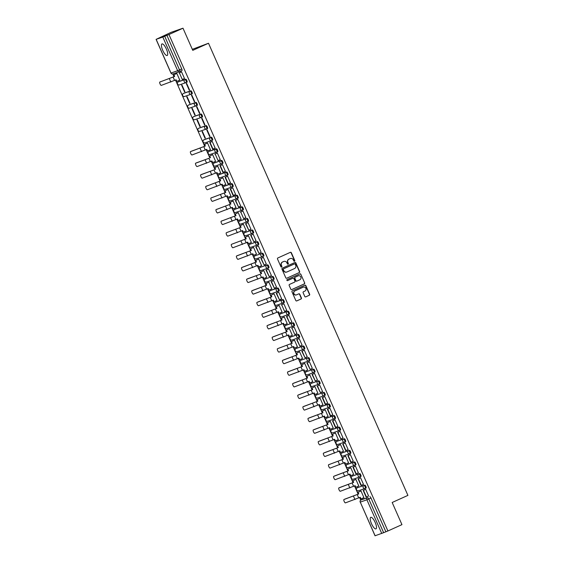 <?xml version="1.0" encoding="UTF-8"?>
<svg xmlns="http://www.w3.org/2000/svg" width="564" height="564" viewBox="0 0 564 564"><rect width="100%" height="100%" fill="white"/><g stroke="black" fill="none" stroke-linecap="round" stroke-linejoin="round"><path stroke-width="0.85" d="M294.514 261.238A0.557 0.529 70.9 0 0 294.775 260.505L291.355 252.757A0.797 0.761 70.9 0 0 290.34 252.334L277.869 257.959A0.797 0.761 70.9 0 0 277.502 259.003L280.921 266.758A0.557 0.529 70.9 0 0 281.633 267.047A0.557 0.529 70.9 0 0 281.887 266.321L281.45 265.313A2.552 2.432 70.9 0 1 282.634 261.978L283.671 261.513A2.552 2.432 70.9 0 1 286.921 262.845L287.365 263.846A0.557 0.529 70.9 0 0 288.07 264.142A0.557 0.529 70.9 0 0 288.331 263.409L287.887 262.408A2.552 2.432 70.9 0 1 289.078 259.073L290.115 258.608A2.552 2.432 70.9 0 1 293.358 259.941L293.802 260.942A0.557 0.529 70.9 0 0 294.514 261.238M294.352 261.28A0.557 0.529 70.9 0 0 294.542 260.589L291.116 252.834A0.797 0.761 70.9 0 0 290.277 252.362M281.464 267.089A0.557 0.529 70.9 0 0 281.655 266.398L281.45 265.313M287.908 264.185A0.557 0.529 70.9 0 0 288.098 263.494L287.887 262.408M358.091 487.395A1.629 0.493 -114.3 0 0 358.077 487.402A1.629 0.493 -114.3 0 0 358.069 487.409L357.301 487.754A1.629 0.493 65.7 0 1 357.315 487.747L363.956 485.442A1.629 0.493 65.7 0 1 365.077 486.746A1.629 0.493 65.7 0 1 365.282 488.41A1.629 0.493 65.7 0 1 365.268 488.417A1.629 1.551 -109.1 0 1 363.202 487.564A1.629 1.551 -109.1 0 1 363.956 485.442L357.315 487.747A1.629 1.551 70.9 0 0 356.561 489.869A1.629 1.551 -109.1 0 0 358.626 490.722M352.979 475.804A1.629 0.493 -114.3 0 0 352.965 475.804A1.629 0.493 -114.3 0 0 352.951 475.812L352.19 476.157A1.629 0.493 65.7 0 1 352.204 476.15L358.845 473.845A1.629 0.493 65.7 0 1 359.959 475.149A1.629 0.493 65.7 0 1 360.17 476.813A1.629 0.493 65.7 0 1 360.156 476.82A1.629 1.551 -109.1 0 1 358.091 475.967A1.629 1.551 -109.1 0 1 358.845 473.845L352.204 476.15A1.629 1.551 70.9 0 0 351.442 478.272A1.629 1.551 -109.1 0 0 353.515 479.125M347.847 464.207L347.861 464.207A1.629 0.493 -114.3 0 0 347.847 464.207A1.629 0.493 -114.3 0 0 347.84 464.214L353.727 462.247A1.629 0.493 65.7 0 1 354.848 463.552A1.629 0.493 65.7 0 1 355.052 465.215A1.629 0.493 65.7 0 1 355.038 465.222A1.629 1.551 -109.1 0 1 352.972 464.376A1.629 1.551 -109.1 0 1 353.727 462.247L347.086 464.553A1.629 0.493 65.7 0 1 347.086 464.553A1.629 1.551 70.9 0 0 346.331 466.675A1.629 1.551 -109.1 0 0 348.397 467.528M342.736 452.61L342.75 452.61A1.629 0.493 -114.3 0 0 342.736 452.61A1.629 0.493 -114.3 0 0 342.722 452.617L348.615 450.65A1.629 0.493 65.7 0 1 349.729 451.954A1.629 0.493 65.7 0 1 349.941 453.618A1.629 0.493 65.7 0 1 349.927 453.625A1.629 1.551 -109.1 0 1 347.861 452.779A1.629 1.551 -109.1 0 1 348.615 450.65L341.974 452.955A1.629 0.493 65.7 0 1 341.974 452.955A1.629 1.551 70.9 0 0 341.213 455.085A1.629 1.551 -109.1 0 0 343.286 455.931M337.617 441.013L337.632 441.013A1.629 0.493 -114.3 0 0 337.617 441.013A1.629 0.493 -114.3 0 0 337.61 441.02L343.497 439.053A1.629 0.493 65.7 0 1 344.618 440.357A1.629 0.493 65.7 0 1 344.823 442.028A1.629 0.493 65.7 0 1 344.808 442.028A1.629 1.551 -109.1 0 1 342.743 441.182A1.629 1.551 -109.1 0 1 343.497 439.053L336.856 441.358A1.629 0.493 65.7 0 1 336.856 441.358A1.629 1.551 70.9 0 0 336.102 443.487A1.629 1.551 -109.1 0 0 338.167 444.333M331.717 429.775A1.629 0.493 65.7 0 1 331.731 429.768L338.386 427.463A1.629 0.493 65.7 0 1 339.5 428.76A1.629 0.493 65.7 0 1 339.711 430.431L340.473 430.085A1.629 0.493 -114.3 0 0 340.487 430.078A1.629 0.493 -114.3 0 0 340.275 428.414A1.629 0.493 -114.3 0 0 339.161 427.11L332.52 429.416A1.629 0.493 -114.3 0 0 332.506 429.416A1.629 0.493 -114.3 0 0 332.492 429.423M326.598 418.178A1.629 0.493 65.7 0 1 326.612 418.171L333.268 415.865A1.629 0.493 65.7 0 1 334.389 417.163A1.629 0.493 65.7 0 1 334.593 418.833L335.354 418.488A1.629 0.493 -114.3 0 0 335.368 418.481A1.629 0.493 -114.3 0 0 335.164 416.817A1.629 0.493 -114.3 0 0 334.043 415.513L327.402 417.818A1.629 0.493 -114.3 0 0 327.388 417.825A1.629 0.493 -114.3 0 0 327.381 417.825M322.827 409.542A1.629 1.551 -109.1 0 1 320.754 408.696A1.629 1.551 70.9 0 1 321.515 406.574L321.515 406.574A1.629 0.493 65.7 0 1 321.515 406.574L328.156 404.268A1.629 0.493 65.7 0 1 329.27 405.572A1.629 0.493 65.7 0 1 329.482 407.236L330.243 406.891A1.629 0.493 -114.3 0 0 330.257 406.884A1.629 0.493 -114.3 0 0 330.046 405.22A1.629 0.493 -114.3 0 0 328.932 403.916L322.291 406.221A1.629 0.493 -114.3 0 0 322.277 406.228A1.629 0.493 -114.3 0 0 322.263 406.228M317.172 394.624A1.629 0.493 -114.3 0 0 317.158 394.631A1.629 0.493 -114.3 0 0 317.151 394.638L316.383 394.976A1.629 0.493 65.7 0 1 316.383 394.976A1.629 0.493 65.7 0 1 316.397 394.976L323.038 392.671A1.629 0.493 65.7 0 1 324.159 393.975A1.629 0.493 65.7 0 1 324.363 395.639A1.629 0.493 65.7 0 1 324.349 395.639A1.629 1.551 -109.1 0 1 322.284 394.793A1.629 1.551 -109.1 0 1 323.038 392.671L316.397 394.976A1.629 1.551 70.9 0 0 315.643 397.098A1.629 1.551 -109.1 0 0 317.708 397.944M312.061 383.026A1.629 0.493 -114.3 0 0 312.047 383.034A1.629 0.493 -114.3 0 0 312.033 383.041L311.272 383.379A1.629 0.493 65.7 0 1 311.272 383.379A1.629 0.493 65.7 0 1 311.279 383.379L317.927 381.074A1.629 0.493 65.7 0 1 319.041 382.378A1.629 0.493 65.7 0 1 319.252 384.042A1.629 0.493 65.7 0 1 319.238 384.049A1.629 1.551 -109.1 0 1 317.172 383.196A1.629 1.551 -109.1 0 1 317.927 381.074L311.279 383.379A1.629 1.551 70.9 0 0 310.524 385.501A1.629 1.551 -109.1 0 0 312.597 386.347M306.943 371.429A1.629 0.493 -114.3 0 0 306.929 371.436A1.629 0.493 -114.3 0 0 306.922 371.443L306.153 371.782A1.629 0.493 65.7 0 1 306.153 371.782A1.629 0.493 65.7 0 1 306.167 371.782L312.808 369.476A1.629 0.493 65.7 0 1 313.929 370.781A1.629 0.493 65.7 0 1 314.134 372.444A1.629 0.493 65.7 0 1 314.12 372.451A1.629 1.551 -109.1 0 1 312.054 371.598A1.629 1.551 -109.1 0 1 312.808 369.476L306.167 371.782A1.629 1.551 70.9 0 0 305.413 373.904A1.629 1.551 -109.1 0 0 307.479 374.75M301.832 359.832A1.629 0.493 -114.3 0 0 301.818 359.839A1.629 0.493 -114.3 0 0 301.803 359.846L301.042 360.184A1.629 0.493 65.7 0 1 301.042 360.184A1.629 0.493 65.7 0 1 301.049 360.184L307.697 357.879A1.629 0.493 65.7 0 1 308.811 359.183A1.629 0.493 65.7 0 1 309.023 360.847A1.629 0.493 65.7 0 1 309.009 360.854A1.629 1.551 -109.1 0 1 306.943 360.001A1.629 1.551 -109.1 0 1 307.697 357.879L301.049 360.184A1.629 1.551 70.9 0 0 300.295 362.307A1.629 1.551 -109.1 0 0 302.367 363.16M296.699 348.242L296.713 348.235A1.629 0.493 -114.3 0 0 296.699 348.242A1.629 0.493 -114.3 0 0 296.692 348.249L302.579 346.282A1.629 0.493 65.7 0 1 303.7 347.586A1.629 0.493 65.7 0 1 303.904 349.25A1.629 0.493 65.7 0 1 303.89 349.257A1.629 1.551 -109.1 0 1 301.825 348.404A1.629 1.551 -109.1 0 1 302.579 346.282L295.938 348.587A1.629 0.493 65.7 0 1 295.924 348.594A1.629 0.493 65.7 0 1 295.938 348.587A1.629 1.551 70.9 0 0 295.183 350.709A1.629 1.551 -109.1 0 0 297.249 351.562M291.588 336.645L291.602 336.637A1.629 0.493 -114.3 0 0 291.588 336.645A1.629 0.493 -114.3 0 0 291.574 336.652L297.468 334.685A1.629 0.493 65.7 0 1 298.582 335.989A1.629 0.493 65.7 0 1 298.793 337.653A1.629 0.493 65.7 0 1 298.779 337.66A1.629 1.551 -109.1 0 1 296.713 336.807A1.629 1.551 -109.1 0 1 297.468 334.685L290.82 336.99A1.629 0.493 65.7 0 1 290.812 336.997A1.629 0.493 65.7 0 1 290.82 336.99A1.629 1.551 70.9 0 0 290.065 339.112A1.629 1.551 -109.1 0 0 292.131 339.965M285.68 325.407A1.629 0.493 65.7 0 1 285.694 325.4L286.484 325.04A1.629 0.493 -114.3 0 0 286.47 325.047A1.629 0.493 -114.3 0 0 286.463 325.054L292.349 323.087A1.629 0.493 65.7 0 1 293.47 324.392A1.629 0.493 65.7 0 1 293.675 326.055A1.629 0.493 65.7 0 1 293.661 326.062A1.629 1.551 -109.1 0 1 291.595 325.209A1.629 1.551 -109.1 0 1 292.349 323.087L285.708 325.393A1.629 0.493 65.7 0 1 285.708 325.393A1.629 1.551 70.9 0 0 284.954 327.515A1.629 1.551 -109.1 0 0 287.02 328.368M280.569 313.81A1.629 0.493 65.7 0 1 280.583 313.803L287.238 311.49A1.629 0.493 65.7 0 1 288.352 312.794A1.629 0.493 65.7 0 1 288.564 314.458L289.325 314.113A1.629 0.493 -114.3 0 0 289.339 314.106A1.629 0.493 -114.3 0 0 289.128 312.442A1.629 0.493 -114.3 0 0 288.014 311.138L281.373 313.443A1.629 0.493 -114.3 0 0 281.358 313.45A1.629 0.493 -114.3 0 0 281.344 313.457M275.451 302.212A1.629 0.493 65.7 0 1 275.465 302.205L282.12 299.893A1.629 0.493 65.7 0 1 283.241 301.197A1.629 0.493 65.7 0 1 283.445 302.861L284.207 302.515A1.629 0.493 -114.3 0 0 284.221 302.515A1.629 0.493 -114.3 0 0 284.016 300.845A1.629 0.493 -114.3 0 0 282.895 299.54L276.254 301.846A1.629 0.493 -114.3 0 0 276.24 301.853A1.629 0.493 -114.3 0 0 276.233 301.86M270.339 290.615A1.629 0.493 65.7 0 1 270.353 290.608L277.009 288.296A1.629 0.493 65.7 0 1 278.123 289.6A1.629 0.493 65.7 0 1 278.334 291.264L279.095 290.918A1.629 0.493 -114.3 0 0 279.109 290.918A1.629 0.493 -114.3 0 0 278.898 289.247A1.629 0.493 -114.3 0 0 277.784 287.95L271.143 290.248A1.629 0.493 -114.3 0 0 271.129 290.256A1.629 0.493 -114.3 0 0 271.115 290.263M266.025 278.651A1.629 0.493 -114.3 0 0 266.011 278.658A1.629 0.493 -114.3 0 0 266.004 278.665L265.235 279.011A1.629 0.493 65.7 0 1 265.235 279.011A1.629 0.493 65.7 0 1 265.249 279.004L271.89 276.698A1.629 0.493 65.7 0 1 273.011 278.003A1.629 0.493 65.7 0 1 273.216 279.666A1.629 0.493 65.7 0 1 273.202 279.673A1.629 1.551 -109.1 0 1 271.136 278.82A1.629 1.551 -109.1 0 1 271.89 276.698L265.249 279.004A1.629 1.551 70.9 0 0 264.495 281.126A1.629 1.551 -109.1 0 0 266.56 281.979M260.913 267.061A1.629 0.493 -114.3 0 0 260.899 267.061A1.629 0.493 -114.3 0 0 260.885 267.068L260.124 267.414A1.629 0.493 65.7 0 1 260.124 267.414A1.629 0.493 65.7 0 1 260.131 267.406L266.779 265.101A1.629 0.493 65.7 0 1 267.893 266.405A1.629 0.493 65.7 0 1 268.097 268.069A1.629 0.493 65.7 0 1 268.09 268.076A1.629 1.551 -109.1 0 1 266.025 267.223A1.629 1.551 -109.1 0 1 266.779 265.101L260.131 267.406A1.629 1.551 70.9 0 0 259.377 269.529A1.629 1.551 -109.1 0 0 261.442 270.382M255.795 255.464A1.629 0.493 -114.3 0 0 255.781 255.464A1.629 0.493 -114.3 0 0 255.774 255.471L255.006 255.816A1.629 0.493 65.7 0 1 255.006 255.816A1.629 0.493 65.7 0 1 255.02 255.809L261.661 253.504A1.629 0.493 65.7 0 1 262.775 254.808A1.629 0.493 65.7 0 1 262.986 256.472A1.629 0.493 65.7 0 1 262.972 256.479A1.629 1.551 -109.1 0 1 260.906 255.633A1.629 1.551 -109.1 0 1 261.661 253.504L255.02 255.809A1.629 1.551 70.9 0 0 254.265 257.931A1.629 1.551 -109.1 0 0 256.331 258.784M250.684 243.867A1.629 0.493 -114.3 0 0 250.67 243.867A1.629 0.493 -114.3 0 0 250.656 243.874L249.894 244.219A1.629 0.493 65.7 0 1 249.894 244.219A1.629 0.493 65.7 0 1 249.901 244.212L256.549 241.907A1.629 0.493 65.7 0 1 257.663 243.211A1.629 0.493 65.7 0 1 257.868 244.875A1.629 0.493 65.7 0 1 257.861 244.882A1.629 1.551 -109.1 0 1 255.788 244.036A1.629 1.551 -109.1 0 1 256.549 241.907L249.901 244.212A1.629 1.551 70.9 0 0 249.147 246.341A1.629 1.551 -109.1 0 0 251.213 247.187M245.552 232.269L245.566 232.269A1.629 0.493 -114.3 0 0 245.552 232.269A1.629 0.493 -114.3 0 0 245.544 232.276L251.431 230.309A1.629 0.493 65.7 0 1 252.545 231.614A1.629 0.493 65.7 0 1 252.757 233.284A1.629 0.493 65.7 0 1 252.742 233.284A1.629 1.551 -109.1 0 1 250.677 232.438A1.629 1.551 -109.1 0 1 251.431 230.309L244.79 232.615A1.629 0.493 65.7 0 1 244.776 232.622A1.629 0.493 65.7 0 1 244.79 232.615A1.629 1.551 70.9 0 0 244.036 234.744A1.629 1.551 -109.1 0 0 246.101 235.59M240.44 220.672L240.454 220.672A1.629 0.493 -114.3 0 0 240.44 220.672A1.629 0.493 -114.3 0 0 240.426 220.679L246.32 218.719A1.629 0.493 65.7 0 1 247.434 220.016A1.629 0.493 65.7 0 1 247.638 221.687A1.629 0.493 65.7 0 1 247.631 221.687A1.629 1.551 -109.1 0 1 245.559 220.841A1.629 1.551 -109.1 0 1 246.32 218.719L239.672 221.017A1.629 0.493 65.7 0 1 239.665 221.025A1.629 0.493 65.7 0 1 239.672 221.017A1.629 1.551 70.9 0 0 238.917 223.147A1.629 1.551 -109.1 0 0 240.983 223.993M242.541 210.083L243.288 209.745A1.629 0.493 -114.3 0 0 243.303 209.737A1.629 0.493 -114.3 0 0 243.098 208.074A1.629 0.493 -114.3 0 0 241.977 206.769L235.336 209.075A1.629 0.493 -114.3 0 0 235.322 209.082A1.629 0.493 -114.3 0 0 235.308 209.082M229.414 197.837A1.629 0.493 65.7 0 1 229.435 197.83L236.09 195.525A1.629 0.493 65.7 0 1 237.204 196.829A1.629 0.493 65.7 0 1 237.409 198.493L238.177 198.147A1.629 0.493 -114.3 0 0 238.191 198.14A1.629 0.493 -114.3 0 0 237.98 196.476A1.629 0.493 -114.3 0 0 236.866 195.172L230.218 197.478A1.629 0.493 -114.3 0 0 230.211 197.485A1.629 0.493 -114.3 0 0 230.197 197.485M224.303 186.24A1.629 0.493 65.7 0 1 224.317 186.233L230.972 183.927A1.629 0.493 65.7 0 1 232.086 185.232A1.629 0.493 65.7 0 1 232.297 186.895L233.059 186.55A1.629 0.493 -114.3 0 0 233.073 186.543A1.629 0.493 -114.3 0 0 232.869 184.879A1.629 0.493 -114.3 0 0 231.748 183.575L225.106 185.88A1.629 0.493 -114.3 0 0 225.092 185.887A1.629 0.493 -114.3 0 0 225.078 185.894M220.524 177.604A1.629 1.551 -109.1 0 1 218.458 176.758A1.629 1.551 70.9 0 1 219.213 174.636L219.213 174.636A1.629 0.493 65.7 0 1 219.213 174.636L225.861 172.33A1.629 0.493 65.7 0 1 226.975 173.634A1.629 0.493 65.7 0 1 227.179 175.298L227.948 174.953A1.629 0.493 -114.3 0 0 227.962 174.946A1.629 0.493 -114.3 0 0 227.75 173.282A1.629 0.493 -114.3 0 0 226.636 171.978L219.988 174.283A1.629 0.493 -114.3 0 0 219.981 174.29A1.629 0.493 -114.3 0 0 219.967 174.297M214.073 163.052A1.629 0.493 65.7 0 1 214.087 163.038A1.629 0.493 65.7 0 1 214.101 163.038L220.743 160.733A1.629 0.493 65.7 0 1 221.856 162.037A1.629 0.493 65.7 0 1 222.068 163.701L222.829 163.356A1.629 0.493 -114.3 0 0 222.843 163.348A1.629 0.493 -114.3 0 0 222.639 161.685A1.629 0.493 -114.3 0 0 221.518 160.38L214.877 162.686A1.629 0.493 -114.3 0 0 214.863 162.693A1.629 0.493 -114.3 0 0 214.849 162.7M208.955 151.455A1.629 0.493 65.7 0 1 208.976 151.441A1.629 0.493 65.7 0 1 208.983 151.441L215.631 149.136A1.629 0.493 65.7 0 1 216.745 150.44A1.629 0.493 65.7 0 1 216.95 152.104L217.718 151.758A1.629 0.493 -114.3 0 0 217.732 151.751A1.629 0.493 -114.3 0 0 217.521 150.087A1.629 0.493 -114.3 0 0 216.407 148.783L209.759 151.089A1.629 0.493 -114.3 0 0 209.752 151.096A1.629 0.493 -114.3 0 0 209.737 151.103M203.844 139.858A1.629 0.493 65.7 0 1 203.858 139.851A1.629 0.493 65.7 0 1 203.872 139.844L210.513 137.538A1.629 0.493 65.7 0 1 211.627 138.843A1.629 0.493 65.7 0 1 211.838 140.506L212.6 140.161A1.629 0.493 -114.3 0 0 212.614 140.154A1.629 0.493 -114.3 0 0 212.409 138.49A1.629 0.493 -114.3 0 0 211.288 137.186L204.647 139.491A1.629 0.493 -114.3 0 0 204.633 139.498A1.629 0.493 -114.3 0 0 204.619 139.505M206.734 128.902L207.489 128.564A1.629 0.493 -114.3 0 0 207.503 128.557A1.629 0.493 -114.3 0 0 207.291 126.893A1.629 0.493 -114.3 0 0 206.177 125.589L199.529 127.894A1.629 0.493 -114.3 0 0 199.522 127.901A1.629 0.493 -114.3 0 0 199.508 127.908M201.623 117.305L202.37 116.967A1.629 0.493 -114.3 0 0 202.384 116.959A1.629 0.493 -114.3 0 0 202.18 115.296A1.629 0.493 -114.3 0 0 201.059 113.991L194.418 116.297A1.629 0.493 -114.3 0 0 194.404 116.304A1.629 0.493 -114.3 0 0 194.39 116.311M196.505 105.708L197.259 105.369A1.629 0.493 -114.3 0 0 197.273 105.362A1.629 0.493 -114.3 0 0 197.062 103.698A1.629 0.493 -114.3 0 0 195.948 102.394L189.3 104.7A1.629 0.493 -114.3 0 0 189.292 104.707A1.629 0.493 -114.3 0 0 189.278 104.714M191.393 94.11L192.141 93.772A1.629 0.493 -114.3 0 0 192.155 93.772A1.629 0.493 -114.3 0 0 191.95 92.101A1.629 0.493 -114.3 0 0 190.829 90.797L184.188 93.102A1.629 0.493 -114.3 0 0 184.174 93.109A1.629 0.493 -114.3 0 0 184.16 93.116M179.606 84.833A1.629 1.551 -109.1 0 1 177.54 83.98A1.629 1.551 70.9 0 1 178.294 81.858L178.294 81.858A1.629 0.493 65.7 0 1 178.294 81.858L184.943 79.552A1.629 0.493 65.7 0 1 186.057 80.856A1.629 0.493 65.7 0 1 186.261 82.52L187.029 82.175A1.629 0.493 -114.3 0 0 187.036 82.175A1.629 0.493 -114.3 0 0 186.832 80.504A1.629 0.493 -114.3 0 0 185.718 79.207L179.07 81.505A1.629 0.493 -114.3 0 0 179.063 81.512A1.629 0.493 -114.3 0 0 179.049 81.519M166.394 49.082A6.338 1.932 -114.3 0 0 161.96 43.936A6.338 1.932 -114.3 0 0 162.735 50.351A6.338 1.932 -114.3 0 0 167.17 55.498A6.338 1.932 -114.3 0 0 166.394 49.082M375.187 522.468A6.338 1.932 -114.3 0 0 370.745 517.329A6.338 1.932 -114.3 0 0 371.528 523.744A6.338 1.932 -114.3 0 0 375.962 528.884A6.338 1.932 -114.3 0 0 375.187 522.468M304.764 296.438A0.797 0.761 70.9 0 0 305.78 296.854L309.276 295.275A0.797 0.761 70.9 0 0 309.65 294.239L305.85 285.624A0.797 0.761 70.9 0 0 304.835 285.208L292.371 290.834A0.797 0.761 70.9 0 0 291.997 291.877L295.797 300.485A0.797 0.761 70.9 0 0 296.812 300.901L301.035 298.998A0.797 0.761 70.9 0 0 301.409 297.954L299.78 294.267A0.797 0.761 70.9 0 0 298.765 293.851L296.671 294.796A2.136 2.03 70.9 0 1 293.922 293.597A2.136 2.03 70.9 0 1 294.951 290.89L303.157 287.189A2.136 2.03 70.9 0 1 305.907 288.394A2.136 2.03 70.9 0 1 304.877 291.094L303.51 291.715A0.797 0.761 70.9 0 0 303.143 292.751L304.764 296.438M156.165 39.346L171.012 73.024L177.66 70.719L162.806 37.041L156.087 39.367L171.259 32.275L182.997 28.2L192.761 50.351L208.504 43.252L407.913 495.382L392.177 502.482L401.949 524.633L387.905 530.971L168.953 34.531L164.688 36.244L179.535 69.915A1.629 0.493 65.7 0 1 179.74 71.565A1.629 0.493 65.7 0 1 179.726 71.565L181.911 70.578A1.629 0.493 65.7 0 1 181.911 70.578L179.74 71.565A1.629 1.551 70.9 0 1 179.599 71.614A1.629 1.629 0 0 0 179.74 71.565M182.997 28.2L168.953 34.531M299.272 272.588A0.797 0.761 70.9 0 0 299.639 271.545L295.846 262.93A0.797 0.761 70.9 0 0 294.831 262.514L282.36 268.14A0.797 0.761 70.9 0 0 281.993 269.183L285.786 277.791A0.797 0.761 70.9 0 0 286.801 278.207L299.033 272.666A0.797 0.761 70.9 0 0 299.406 271.622L295.606 263.014A0.797 0.761 70.9 0 0 294.768 262.542M300.845 274.28L304.645 282.888A0.797 0.761 70.9 0 1 304.278 283.932L291.807 289.558A0.797 0.761 70.9 0 1 290.791 289.142L289.17 285.454A0.797 0.761 70.9 0 1 289.536 284.411L294.591 282.127A0.797 0.761 70.9 0 0 294.965 281.091L293.886 278.644A0.797 0.761 70.9 0 0 292.871 278.228L287.605 280.604A0.557 0.529 70.9 0 1 286.886 280.287A0.557 0.529 70.9 0 1 287.161 279.582L299.837 273.864A0.797 0.761 70.9 0 1 300.845 274.28L304.645 282.888M363.209 498.992L361.016 499.979A1.629 0.493 65.7 0 0 361.009 499.986L363.195 498.999A1.629 0.493 65.7 0 1 363.195 498.999A1.629 0.493 65.7 0 1 363.209 498.992L367.665 497.674A1.629 0.493 65.7 0 1 368.786 498.999L383.64 532.677L375.102 535.758M172.81 73.962L174.015 76.697M175.503 80.067L204.704 146.28M206.191 149.65L209.822 157.878M211.303 161.248L214.933 169.475M216.421 172.845L220.052 181.072M221.532 184.442L225.163 192.669M226.65 196.039L230.281 204.267M231.762 207.637L235.392 215.857M236.88 219.234L240.511 227.454M241.991 230.831L245.622 239.051M247.11 242.428L250.74 250.649M252.228 254.026L255.852 262.246M257.339 265.623L260.97 273.843M262.457 277.213L266.081 285.44M267.569 288.81L271.199 297.038M272.687 300.408L276.311 308.635M277.798 312.005L281.429 320.232M282.916 323.602L286.54 331.829M288.028 335.199L291.659 343.427M293.146 346.797L296.77 355.024M298.257 358.394L301.888 366.621M303.376 369.991L306.999 378.218M308.487 381.588L312.118 389.816M313.605 393.186L317.229 401.413M318.716 404.783L322.347 413.01M323.835 416.38L327.458 424.6M328.946 427.977L332.577 436.198M334.064 439.575L337.688 447.795M339.175 451.172L342.806 459.392M344.294 462.769L347.917 470.989M349.405 474.366L353.036 482.587M354.523 485.956L358.147 494.184M359.635 497.554L360.77 500.12M192.317 49.336L208.504 43.252M387.905 530.971L383.64 532.677M162.806 37.041L164.688 36.244M179.444 80.264L179.796 80.144L176.849 73.454L176.511 73.609M181.206 71.988L181.537 71.825L184.491 78.516L182.285 79.461L179.366 72.848L181.559 71.861M189.257 90.233L189.61 90.113L186.656 83.423L186.303 83.542L189.257 90.233L189.596 90.078M184.562 91.862L184.914 91.742L181.96 85.051L181.608 85.171L184.562 91.862L184.9 91.706M194.368 101.83L194.721 101.71L191.767 95.02L191.422 95.14L194.368 101.83L194.707 101.675M189.673 103.459L190.026 103.339L187.079 96.648L186.726 96.768L189.673 103.459L190.012 103.304M199.487 113.427L199.839 113.308L196.885 106.617L196.533 106.737L199.487 113.427L199.825 113.272M194.791 115.056L195.144 114.936L192.19 108.246L191.838 108.366L194.791 115.056L195.13 114.901M204.598 125.025L204.951 124.905L201.997 118.214L201.651 118.334L204.598 125.025L204.936 124.87M199.903 126.653L200.255 126.533L197.308 119.843L196.956 119.963L199.903 126.653L200.241 126.498M209.716 136.622L210.069 136.495L207.115 129.805L206.762 129.931L209.716 136.622L210.055 136.467M202.42 131.433L202.067 131.56L205.021 138.25L205.359 138.095L202.42 131.433M205.021 138.25L205.374 138.124M212.233 141.416L209.752 142.537L212.67 149.15L215.18 148.092L212.226 141.402L211.895 141.571M210.485 149.721L210.132 149.848L210.471 149.693L207.538 143.03L207.199 143.193M219.939 159.809L220.298 159.69L217.344 152.999L217.013 153.168M215.603 161.318L215.251 161.445L215.589 161.29L212.649 154.628L212.311 154.79M219.946 159.816L218.092 160.641L215.173 154.028L217.359 153.041M222.463 164.61L219.981 165.731L222.9 172.344L225.41 171.287L222.463 164.596L222.124 164.758M220.714 172.915L220.362 173.042L220.7 172.887L217.767 166.225L217.429 166.387M228.321 183.836L225.403 177.216L227.588 176.229L225.099 177.322L228.018 183.942L230.528 182.884L227.574 176.194L227.243 176.356M225.473 184.625L225.833 184.513L222.879 177.822L222.54 177.984M232.692 187.805L230.211 188.919L233.129 195.539L235.639 194.481L232.692 187.791L232.354 187.953M230.93 196.082L230.591 196.237L230.944 196.11L227.997 189.419L227.659 189.582M240.743 206.05L240.405 206.198L240.757 206.079L237.804 199.388L237.472 199.55M236.048 207.679L235.71 207.827L236.062 207.707L233.108 201.017L232.777 201.179M245.516 217.789L245.869 217.676L242.922 210.985L242.583 211.147M241.159 219.276L240.821 219.424L241.173 219.304L238.227 212.614L237.888 212.776M245.516 217.796L243.662 218.628L240.75 212.008L242.936 211.021M250.627 229.386L250.987 229.273L248.033 222.583L247.702 222.745M246.292 230.902L245.939 231.021L246.278 230.873L243.338 224.211L243.006 224.373M250.635 229.393L248.78 230.225L245.862 223.605L248.047 222.618L245.862 223.605M255.746 240.983L256.098 240.87L253.151 234.18L252.813 234.342M251.403 242.499L251.05 242.619L251.389 242.471L248.456 235.808L248.118 235.971M255.746 240.99L253.892 241.822L250.98 235.202L253.166 234.215L250.98 235.202M260.857 252.58L261.217 252.468L258.263 245.777L257.931 245.939M256.521 254.096L256.169 254.216L256.507 254.068L253.567 247.406L253.236 247.568M260.864 252.587L259.01 253.419L256.091 246.799L258.277 245.812L256.091 246.799M265.975 264.178L266.328 264.065L263.381 257.374L263.043 257.536M261.633 265.693L261.28 265.813L261.618 265.665L258.686 259.003L258.347 259.158M265.975 264.185L264.128 265.017L261.21 258.397L263.395 257.41L261.21 258.397M271.087 275.775L271.446 275.662L268.492 268.972L268.161 269.134M262.775 277.072L263.487 278.679L266.751 277.291L263.797 270.6L263.466 270.755M271.094 275.782L269.239 276.607L266.321 269.994L268.506 269.007L266.321 269.994M276.205 287.372L276.557 287.259L273.611 280.569L273.272 280.731M267.893 288.669L268.605 290.277L271.862 288.888L268.915 282.197L268.577 282.352M276.205 287.379L274.358 288.204L271.439 281.591L273.625 280.604L271.439 281.591M281.316 298.969L281.676 298.857L278.722 292.166L278.39 292.328M276.621 300.598L276.98 300.485L274.026 293.795L273.695 293.95M276.628 300.605L274.019 301.768L273.3 300.133L258.481 305.723A1.826 0.557 -114.3 0 1 257.226 304.257A1.826 0.557 -114.3 0 1 256.994 302.389A1.826 0.557 -114.3 0 0 256.994 302.389L271.827 296.784L271.101 295.148L274.041 293.823L271.101 295.148M281.323 298.976L279.469 299.801L276.55 293.188L278.736 292.201L276.55 293.188M286.434 310.567L286.787 310.454L283.84 303.763L283.502 303.925M281.739 312.188L282.092 312.082L279.145 305.392L278.806 305.547M281.739 312.202L279.138 313.365L278.419 311.73L263.592 317.32A1.826 0.557 -114.3 0 1 262.338 315.854A1.826 0.557 -114.3 0 1 262.105 313.986A1.826 0.557 -114.3 0 0 262.105 313.986L276.938 308.381L276.219 306.745L279.159 305.42L276.219 306.745M286.434 310.574L284.587 311.398L281.669 304.786L283.854 303.799M291.546 322.164L291.905 322.051L288.951 315.361L288.62 315.523M286.85 323.785L287.21 323.68L284.256 316.989L283.925 317.144M286.857 323.799L284.249 324.963L283.53 323.327L268.711 328.918A1.826 0.557 -114.3 0 1 267.456 327.451A1.826 0.557 -114.3 0 1 267.223 325.576A1.826 0.557 -114.3 0 0 267.223 325.576L282.056 319.978L281.33 318.343L284.27 317.017L281.33 318.343M296.664 333.761L297.017 333.648L294.07 326.958L293.731 327.12M291.969 335.383L292.321 335.277L289.374 328.586L289.036 328.741M291.969 335.397L289.367 336.56L288.648 334.924L273.822 340.515A1.826 0.557 -114.3 0 1 272.567 339.049A1.826 0.557 -114.3 0 1 272.334 337.173A1.826 0.557 -114.3 0 0 272.334 337.173L287.168 331.576L286.449 329.94L289.388 328.615M296.664 333.768L294.817 334.593L291.898 327.98L294.084 326.993M301.775 345.358L302.135 345.238L299.181 338.548L298.849 338.717M297.08 346.98L297.439 346.867L294.486 340.177L294.154 340.339M301.782 345.365L299.928 346.19L297.009 339.577L299.195 338.59L297.009 339.577M306.894 356.956L307.246 356.836L304.299 350.145L303.961 350.314M302.198 358.577L302.551 358.464L299.604 351.774L299.265 351.936M302.198 358.591L299.597 359.754L298.878 358.119L284.052 363.709A1.826 0.557 -114.3 0 1 282.797 362.243A1.826 0.557 -114.3 0 1 282.564 360.368A1.826 0.557 -114.3 0 0 282.564 360.368L297.397 354.77L296.678 353.134L299.618 351.809M306.894 356.963L305.046 357.787L302.128 351.175L304.313 350.188L302.128 351.175M312.005 368.553L312.364 368.433L309.41 361.743L309.079 361.912M307.309 370.174L307.669 370.062L304.715 363.371L304.384 363.533M307.317 370.188L304.708 371.352L303.989 369.716L289.17 375.307A1.826 0.557 -114.3 0 1 287.915 373.84A1.826 0.557 -114.3 0 1 287.682 371.965A1.826 0.557 -114.3 0 1 287.696 371.958L302.515 366.367L301.789 364.732L304.729 363.406L301.789 364.732M312.012 368.56L310.158 369.385L307.239 362.772L309.424 361.785L307.239 362.772M317.123 380.15L317.476 380.03L314.529 373.34L314.19 373.502M312.428 381.772L312.78 381.659L309.833 374.968L309.495 375.13M312.428 381.786L309.826 382.942L309.107 381.306L294.281 386.904A1.826 0.557 -114.3 0 1 293.026 385.438A1.826 0.557 -114.3 0 1 292.794 383.562A1.826 0.557 -114.3 0 1 292.808 383.555L307.627 377.965L306.908 376.329L309.847 375.004L306.908 376.329M317.123 380.157L315.276 380.982L312.357 374.369L314.543 373.382L312.357 374.369M322.234 391.747L322.594 391.627L319.64 384.937L319.309 385.099M317.539 393.369L317.899 393.256L314.945 386.566L314.613 386.728M317.546 393.383L314.938 394.539L314.218 392.904L299.399 398.501A1.826 0.557 -114.3 0 1 298.144 397.035A1.826 0.557 -114.3 0 1 297.912 395.16A1.826 0.557 -114.3 0 1 297.926 395.152L312.745 389.562L312.026 387.926L314.959 386.601L312.026 387.926M322.241 391.754L320.387 392.579L317.469 385.959L319.654 384.972L317.469 385.959M325.506 404.176L322.587 397.557L324.772 396.57L322.277 397.662L325.195 404.282L327.705 403.225L324.758 396.534L324.42 396.696M322.657 404.966L323.01 404.853L320.063 398.163L319.725 398.325M322.657 404.98L320.056 406.136L319.337 404.501L304.511 410.099A1.826 0.557 -114.3 0 1 303.256 408.632A1.826 0.557 -114.3 0 1 303.023 406.757A1.826 0.557 -114.3 0 1 303.037 406.75L317.856 401.159L317.137 399.524L320.077 398.198L317.137 399.524M330.617 415.774L327.698 409.154L329.884 408.167L327.395 409.26L330.314 415.879L332.823 414.822L329.869 408.132L329.538 408.294M327.769 416.563L328.128 416.451L325.174 409.76L324.843 409.922M327.776 416.57L325.167 417.734L324.448 416.098L309.629 421.696A1.826 0.557 -114.3 0 1 308.374 420.229A1.826 0.557 -114.3 0 1 308.141 418.354A1.826 0.557 -114.3 0 0 308.141 418.354L322.975 412.756L322.255 411.121L325.188 409.795L322.255 411.121M334.988 419.743L332.506 420.857L335.425 427.477L337.935 426.419L334.988 419.729L334.649 419.891M332.887 428.161L333.239 428.048L330.292 421.357L329.954 421.519M332.887 428.168L330.285 429.331L329.566 427.695L314.74 433.293A1.826 0.557 -114.3 0 1 313.485 431.827A1.826 0.557 -114.3 0 1 313.253 429.951A1.826 0.557 -114.3 0 0 313.253 429.951L328.086 424.354L327.367 422.718L330.307 421.393L327.367 422.718M343.039 437.988L342.7 438.136L343.053 438.016L340.099 431.326L339.768 431.488M337.998 439.758L338.358 439.645L335.404 432.955L335.072 433.117M338.005 439.765L335.397 440.928L334.678 439.293L319.858 444.89A1.826 0.557 -114.3 0 1 318.604 443.424A1.826 0.557 -114.3 0 1 318.371 441.549A1.826 0.557 -114.3 0 0 318.371 441.549L333.204 435.951L332.485 434.315L335.418 432.99L332.485 434.315M345.217 442.93L342.736 444.051L345.654 450.671L348.164 449.614L345.217 442.923L344.879 443.085M343.116 451.355L343.469 451.242L340.522 444.552L340.184 444.714M343.116 451.362L340.515 452.525L339.796 450.89L324.97 456.487A1.826 0.557 -114.3 0 1 323.715 455.021A1.826 0.557 -114.3 0 1 323.482 453.146A1.826 0.557 -114.3 0 0 323.482 453.146L338.315 447.548L337.596 445.912L340.536 444.587M350.336 454.528L347.854 455.649L350.773 462.269L353.283 461.211L350.329 454.521L349.997 454.683M348.228 462.952L348.587 462.84L345.633 456.149L345.302 456.311M355.447 466.125L352.965 467.246L355.884 473.866L358.394 472.808L355.447 466.118L355.108 466.28M353.346 474.55L353.698 474.437L350.752 467.746L350.413 467.901M353.346 474.557L350.745 475.72L350.025 474.084L335.199 479.675A1.826 0.557 -114.3 0 1 333.944 478.209A1.826 0.557 -114.3 0 1 333.712 476.34A1.826 0.557 -114.3 0 0 333.712 476.34L348.545 470.743L347.826 469.107L350.766 467.782M360.565 477.722L358.084 478.843L361.002 485.456L363.512 484.405L360.558 477.715L360.227 477.877M358.457 486.147L358.817 486.034L355.863 479.344L355.531 479.499M358.464 486.154L355.856 487.317L355.137 485.682L340.318 491.272A1.826 0.557 -114.3 0 1 339.063 489.806A1.826 0.557 -114.3 0 1 338.83 487.938A1.826 0.557 -114.3 0 1 338.844 487.93L353.663 482.333L352.944 480.704L355.877 479.372L352.944 480.704M365.676 489.319L363.195 490.44L366.114 497.053L368.623 496.003L365.676 489.312L365.338 489.474M363.576 497.744L363.928 497.631L360.981 490.941L360.643 491.096M363.576 497.751L360.974 498.914L360.255 497.279L345.429 502.869A1.826 0.557 -114.3 0 1 344.174 501.403A1.826 0.557 -114.3 0 1 343.941 499.535A1.826 0.557 -114.3 0 1 343.955 499.528L358.774 493.93L358.055 492.294L360.995 490.969L358.055 492.294M365.296 488.403L366.043 488.064A1.629 0.493 -114.3 0 0 366.057 488.064A1.629 0.493 -114.3 0 0 365.853 486.394A1.629 0.493 -114.3 0 0 364.732 485.096M360.946 476.467L360.932 476.467A1.629 0.493 -114.3 0 0 360.946 476.467A1.629 0.493 -114.3 0 0 360.734 474.803A1.629 0.493 -114.3 0 0 359.62 473.499M355.066 465.215L355.813 464.87A1.629 0.493 -114.3 0 0 355.828 464.87A1.629 0.493 -114.3 0 0 355.623 463.206A1.629 0.493 -114.3 0 0 354.502 461.902M349.948 453.618L350.702 453.28A1.629 0.493 -114.3 0 0 350.716 453.273A1.629 0.493 -114.3 0 0 350.505 451.609A1.629 0.493 -114.3 0 0 349.391 450.305M344.837 442.021L345.584 441.682A1.629 0.493 -114.3 0 0 345.598 441.675A1.629 0.493 -114.3 0 0 345.394 440.012A1.629 0.493 -114.3 0 0 344.273 438.707M325.139 395.286L325.125 395.293A1.629 0.493 -114.3 0 0 325.139 395.286A1.629 0.493 -114.3 0 0 324.934 393.623A1.629 0.493 -114.3 0 0 323.814 392.318M320.028 383.689L320.014 383.696A1.629 0.493 -114.3 0 0 320.028 383.689A1.629 0.493 -114.3 0 0 319.816 382.025A1.629 0.493 -114.3 0 0 318.702 380.721M314.909 372.092L314.895 372.099A1.629 0.493 -114.3 0 0 314.909 372.092A1.629 0.493 -114.3 0 0 314.705 370.428A1.629 0.493 -114.3 0 0 313.584 369.124M309.798 360.495L309.784 360.502A1.629 0.493 -114.3 0 0 309.798 360.495A1.629 0.493 -114.3 0 0 309.587 358.831A1.629 0.493 -114.3 0 0 308.473 357.527M303.918 349.243L304.666 348.904A1.629 0.493 -114.3 0 0 304.68 348.897A1.629 0.493 -114.3 0 0 304.475 347.234A1.629 0.493 -114.3 0 0 303.354 345.929M298.8 337.646L299.554 337.307A1.629 0.493 -114.3 0 0 299.569 337.3A1.629 0.493 -114.3 0 0 299.357 335.636A1.629 0.493 -114.3 0 0 298.243 334.332M293.689 326.048L294.436 325.71A1.629 0.493 -114.3 0 0 294.45 325.703A1.629 0.493 -114.3 0 0 294.246 324.039A1.629 0.493 -114.3 0 0 293.125 322.735M273.991 279.321L273.977 279.321A1.629 0.493 -114.3 0 0 273.991 279.321A1.629 0.493 -114.3 0 0 273.787 277.65A1.629 0.493 -114.3 0 0 272.666 276.353M268.88 267.724L268.866 267.724A1.629 0.493 -114.3 0 0 268.88 267.724A1.629 0.493 -114.3 0 0 268.668 266.06A1.629 0.493 -114.3 0 0 267.555 264.756M263.762 256.127L263.748 256.127A1.629 0.493 -114.3 0 0 263.762 256.127A1.629 0.493 -114.3 0 0 263.557 254.463A1.629 0.493 -114.3 0 0 262.436 253.158M257.882 244.875L258.636 244.536A1.629 0.493 -114.3 0 0 258.65 244.529A1.629 0.493 -114.3 0 0 258.439 242.865A1.629 0.493 -114.3 0 0 257.325 241.561M252.771 233.277L253.518 232.939A1.629 0.493 -114.3 0 0 253.532 232.932A1.629 0.493 -114.3 0 0 253.328 231.268A1.629 0.493 -114.3 0 0 252.207 229.964M247.652 221.68L248.407 221.342A1.629 0.493 -114.3 0 0 248.421 221.335A1.629 0.493 -114.3 0 0 248.209 219.671A1.629 0.493 -114.3 0 0 247.095 218.367M385.825 531.69L370.978 498.012A1.629 0.493 -114.3 0 0 369.85 496.694M166.873 35.257L181.728 68.928A1.629 0.493 65.7 0 1 181.925 70.578M287.654 262.493A2.552 2.432 70.9 0 1 288.838 259.158L289.882 258.686M281.21 265.397A2.552 2.432 70.9 0 1 282.402 262.063L283.438 261.59M286.632 278.263L299.033 272.666M295.226 264.171A0.557 0.529 70.9 0 0 294.521 263.882L283.572 268.817A0.557 0.529 70.9 0 0 283.311 269.55L283.784 270.607A2.552 2.432 70.9 0 0 287.027 271.94L294.507 268.563A2.552 2.432 70.9 0 0 295.691 265.228L295.226 264.171M286.716 272.052A2.552 2.432 70.9 0 1 283.544 270.685L283.079 269.627A0.557 0.529 70.9 0 1 283.339 268.901L294.281 263.959M291.637 289.607L304.038 284.016A0.797 0.761 70.9 0 0 304.412 282.973M292.758 278.263A0.797 0.761 70.9 0 0 292.638 278.306L287.464 280.639M299.844 279.765A2.136 2.03 70.9 0 0 298.278 275.796A2.136 2.03 70.9 0 0 298.116 275.859L295.226 277.164A0.797 0.761 70.9 0 0 294.859 278.207L295.938 280.653A0.797 0.761 70.9 0 0 296.946 281.069L299.844 279.765M296.826 281.112L296.713 281.147A0.797 0.761 70.9 0 1 295.698 280.731L294.619 278.285A0.797 0.761 70.9 0 1 294.993 277.248L297.884 275.944M300.612 274.358A0.797 0.761 70.9 0 0 299.773 273.892M296.389 294.901A2.136 2.03 70.9 0 1 293.689 293.675A2.136 2.03 70.9 0 1 294.718 290.975L302.924 287.273M296.643 300.957L300.802 299.075A0.797 0.761 70.9 0 0 301.169 298.039L299.547 294.352A0.797 0.761 70.9 0 0 298.701 293.879M305.61 296.911L309.044 295.36A0.797 0.761 70.9 0 0 309.417 294.316L305.618 285.708A0.797 0.761 70.9 0 0 304.772 285.236M160.712 81.639A1.826 0.557 65.7 0 1 160.726 81.632A1.826 0.557 65.7 0 1 160.74 81.625L159.823 82.041A1.826 0.557 -114.3 0 0 159.809 82.048A1.826 0.557 -114.3 0 0 160.042 83.916A1.826 0.557 -114.3 0 0 161.297 85.383L176.116 79.792L176.842 81.427L179.782 80.102M176.842 81.427L175.827 79.926M159.823 82.041L174.643 76.443L159.809 82.048M174.339 76.549L173.62 74.913L176.863 73.482M176.849 73.461L173.62 74.913M182.285 79.461L179.366 72.848M181.545 71.832L179.063 72.953M174.643 76.443L173.923 74.808M190.498 151.624L191.415 151.215A1.826 0.557 65.7 0 1 191.415 151.215A1.826 0.557 65.7 0 1 191.429 151.208L190.512 151.624A1.826 0.557 -114.3 0 0 190.498 151.624A1.826 0.557 -114.3 0 0 190.731 153.5A1.826 0.557 -114.3 0 0 191.986 154.966L206.805 149.375L207.531 151.011L210.471 149.686M207.531 151.011L206.516 149.502M190.512 151.624L205.331 146.027L191.429 151.208M205.028 146.132L204.309 144.497L207.552 143.066M207.538 143.037L204.309 144.497M212.973 149.044L210.062 142.431L212.247 141.444M205.331 146.027L204.612 144.391M195.609 163.222L196.533 162.813A1.826 0.557 65.7 0 1 196.533 162.813A1.826 0.557 65.7 0 1 196.547 162.806L195.623 163.215A1.826 0.557 -114.3 0 0 195.609 163.222A1.826 0.557 -114.3 0 0 195.849 165.097A1.826 0.557 -114.3 0 0 197.104 166.563L211.923 160.973L212.642 162.608L215.582 161.283M212.642 162.608L211.627 161.1M195.623 163.215L208.927 158.308L196.547 162.806M210.139 157.73L209.42 156.094L212.663 154.663M212.656 154.635L209.42 156.094M218.092 160.641L215.173 154.028M217.351 153.013L214.87 154.134M210.45 157.624L209.723 155.988M200.728 174.819L201.644 174.41A1.826 0.557 65.7 0 1 201.644 174.41A1.826 0.557 65.7 0 1 201.658 174.403L200.742 174.812A1.826 0.557 -114.3 0 0 200.728 174.819A1.826 0.557 -114.3 0 0 200.96 176.694A1.826 0.557 -114.3 0 0 202.215 178.161L217.034 172.563L217.76 174.198L220.7 172.873M217.76 174.198L216.745 172.697M200.742 174.812L214.045 169.905L201.658 174.403M215.258 169.327L214.539 167.691L217.782 166.26M217.767 166.232L214.539 167.691M223.203 172.239L220.291 165.626L222.477 164.639M215.561 169.221L214.842 167.586M206.748 186.007A1.826 0.557 65.7 0 1 206.762 186A1.826 0.557 65.7 0 1 206.776 186L205.853 186.409A1.826 0.557 -114.3 0 0 205.839 186.416A1.826 0.557 -114.3 0 0 206.079 188.291A1.826 0.557 -114.3 0 0 207.333 189.758L222.153 184.16L222.872 185.796L225.811 184.47M222.872 185.796L221.856 184.294M205.853 186.409L220.679 180.818L205.839 186.416M220.369 180.924L219.65 179.289L222.893 177.857M222.886 177.829L219.65 179.289M220.679 180.818L219.953 179.183M211.86 197.604A1.826 0.557 65.7 0 1 211.874 197.597A1.826 0.557 65.7 0 1 211.888 197.597L210.971 198.006A1.826 0.557 -114.3 0 0 210.957 198.013A1.826 0.557 -114.3 0 0 211.19 199.889A1.826 0.557 -114.3 0 0 212.445 201.355L227.264 195.757L227.99 197.393L230.93 196.068M227.99 197.393L226.975 195.891M225.79 192.416L210.957 198.013L225.79 192.416L225.071 190.78L228.011 189.455M225.487 192.521L225.071 190.78M227.997 189.426L224.768 190.886M233.433 195.433L230.521 188.813L232.706 187.826M216.978 209.202A1.826 0.557 65.7 0 1 216.992 209.195A1.826 0.557 65.7 0 1 217.006 209.195L216.082 209.604A1.826 0.557 -114.3 0 0 216.068 209.611A1.826 0.557 -114.3 0 0 216.308 211.486A1.826 0.557 -114.3 0 0 217.563 212.952L232.382 207.355L233.101 208.99L236.041 207.665M233.101 208.99L232.086 207.489M230.909 204.013L216.068 209.611L230.909 204.013L230.182 202.377L233.122 201.052M230.598 204.119L230.182 202.377M233.115 201.024L229.879 202.483M237.811 199.402L235.329 200.516L238.551 207.03L235.632 200.41L237.818 199.423M238.551 207.03L240.736 206.043M222.089 220.799A1.826 0.557 65.7 0 1 222.103 220.792A1.826 0.557 65.7 0 1 222.117 220.792L221.201 221.201A1.826 0.557 -114.3 0 0 221.187 221.208A1.826 0.557 -114.3 0 0 221.419 223.083A1.826 0.557 -114.3 0 0 222.674 224.55L237.5 218.952L238.219 220.587L241.159 219.262M238.219 220.587L237.204 219.086M236.02 215.61L221.187 221.208L236.02 215.61L235.301 213.975L238.241 212.649M235.717 215.716L235.301 213.975M238.227 212.621L234.998 214.08M243.662 218.628L240.75 212.008M242.922 210.999L240.44 212.113M241.138 227.207L240.109 225.678L241.138 227.207L227.221 232.389A1.826 0.557 65.7 0 1 227.221 232.389A1.826 0.557 65.7 0 1 227.236 232.382L226.319 232.798A1.826 0.557 -114.3 0 0 226.298 232.805A1.826 0.557 -114.3 0 0 226.538 234.68A1.826 0.557 -114.3 0 0 227.793 236.147L242.612 230.549L243.331 232.185L246.271 230.859M243.331 232.185L242.316 230.683M240.828 227.313L227.236 232.382M243.345 224.218L240.109 225.678M248.78 230.225L245.559 223.711M240.412 225.572L243.352 224.246M246.249 238.805L245.227 237.275L246.249 238.805L232.333 243.986A1.826 0.557 65.7 0 1 232.333 243.986A1.826 0.557 65.7 0 1 232.347 243.979L231.43 244.395A1.826 0.557 -114.3 0 0 231.416 244.402A1.826 0.557 -114.3 0 0 231.649 246.278A1.826 0.557 -114.3 0 0 232.904 247.744L247.73 242.146L248.449 243.782L251.389 242.457M248.449 243.782L247.434 242.28M245.946 238.91L232.347 243.979M248.456 235.815L245.227 237.275M253.892 241.822L250.67 235.308M245.53 237.169L248.47 235.844M236.535 256L237.451 255.584A1.826 0.557 65.7 0 1 237.451 255.584A1.826 0.557 65.7 0 1 237.465 255.577L236.549 255.993A1.826 0.557 -114.3 0 0 236.535 256A1.826 0.557 -114.3 0 0 236.767 257.875A1.826 0.557 -114.3 0 0 238.022 259.341L252.841 253.744L253.56 255.379L256.5 254.054M253.56 255.379L252.545 253.878M236.549 255.993L251.368 250.402L237.465 255.577M251.058 250.508L250.338 248.872L253.581 247.441M253.574 247.413L250.338 248.872M259.01 253.419L255.788 246.905M251.368 250.402L250.642 248.766M241.646 267.597L242.562 267.181A1.826 0.557 65.7 0 1 242.562 267.181A1.826 0.557 65.7 0 1 242.576 267.174L241.66 267.59A1.826 0.557 -114.3 0 0 241.646 267.597A1.826 0.557 -114.3 0 0 241.878 269.465A1.826 0.557 -114.3 0 0 243.133 270.931L257.959 265.341L258.679 266.976L261.618 265.651M258.679 266.976L257.663 265.475M241.66 267.59L256.479 261.999L242.576 267.174M256.176 262.105L255.457 260.469L258.7 259.038M258.686 259.01L255.457 260.469M264.128 265.017L260.899 258.502M256.479 261.999L255.76 260.364M246.764 279.194L247.681 278.778A1.826 0.557 65.7 0 1 247.681 278.778A1.826 0.557 65.7 0 1 247.695 278.771L246.778 279.187A1.826 0.557 -114.3 0 0 246.764 279.194A1.826 0.557 -114.3 0 0 246.997 281.062A1.826 0.557 -114.3 0 0 248.252 282.529L263.071 276.938L263.79 278.574M246.778 279.187L260.082 274.28L247.695 278.771M261.287 273.695L260.568 272.067L263.811 270.628L260.568 272.067M269.239 276.607L266.018 270.1M261.597 273.589L260.871 271.961M251.875 290.791L252.792 290.375A1.826 0.557 65.7 0 1 252.792 290.375A1.826 0.557 65.7 0 1 252.806 290.368L251.889 290.784A1.826 0.557 -114.3 0 0 251.875 290.791A1.826 0.557 -114.3 0 0 252.108 292.66A1.826 0.557 -114.3 0 0 253.363 294.126L268.189 288.535L268.908 290.171M251.889 290.784L266.709 285.187L252.806 290.368M266.405 285.292L265.686 283.657L268.929 282.226L265.686 283.657M274.358 288.204L271.129 281.697M266.709 285.187L265.989 283.551M274.019 301.768L273.004 300.267M271.827 296.784L257.924 301.966M271.517 296.89L270.798 295.254M279.469 299.801L276.247 293.294M279.138 313.365L278.123 311.864M276.938 308.381L263.036 313.563M276.635 308.487L275.916 306.851M284.587 311.398L281.669 304.786M283.84 303.77L281.358 304.891M284.249 324.963L283.234 323.461M282.056 319.978L268.154 325.16M281.746 320.084L281.027 318.448M288.958 315.368L286.477 316.489L289.699 322.996L286.78 316.383L288.965 315.396M289.699 322.996L291.884 322.009M289.367 336.56L288.352 335.051M287.168 331.576L273.265 336.757M286.864 331.681L286.449 329.94M289.374 328.586L286.145 330.046M294.817 334.593L291.898 327.98M294.07 326.965L291.588 328.086M292.286 343.173L291.257 341.643L292.286 343.173L278.369 348.362A1.826 0.557 65.7 0 1 278.369 348.362A1.826 0.557 65.7 0 1 278.383 348.355L277.467 348.771A1.826 0.557 -114.3 0 0 277.453 348.771A1.826 0.557 -114.3 0 0 277.685 350.646A1.826 0.557 -114.3 0 0 278.94 352.112L293.759 346.522L294.478 348.157L297.418 346.832M294.478 348.157L293.463 346.648M291.983 343.279L278.383 348.355M294.493 340.184L291.257 341.643M299.928 346.19L296.706 339.683M291.56 341.537L294.5 340.212M299.597 359.754L298.582 358.246M297.397 354.77L283.495 359.952M297.094 354.876L296.678 353.134M299.604 351.781L296.375 353.24M305.046 357.787L301.818 351.28M287.682 371.965L288.599 371.556A1.826 0.557 65.7 0 1 288.599 371.556A1.826 0.557 65.7 0 1 288.613 371.549L287.696 371.958M304.708 371.352L303.693 369.843M302.515 366.367L288.613 371.549M302.212 366.473L301.486 364.837M310.158 369.385L306.936 362.878M292.794 383.562L293.71 383.153A1.826 0.557 65.7 0 1 293.71 383.153A1.826 0.557 65.7 0 1 293.724 383.146L292.808 383.555M309.826 382.942L308.811 381.44M307.627 377.965L293.724 383.146M307.324 378.07L306.604 376.435M315.276 380.982L312.047 374.475M298.814 394.751A1.826 0.557 65.7 0 1 298.828 394.744A1.826 0.557 65.7 0 1 298.842 394.744L297.926 395.152M314.938 394.539L313.922 393.037M312.745 389.562L298.842 394.744M312.442 389.668L311.716 388.032M320.387 392.579L317.165 386.065M303.925 406.348A1.826 0.557 65.7 0 1 303.94 406.341A1.826 0.557 65.7 0 1 303.954 406.341L303.037 406.75M320.056 406.136L319.041 404.635M317.856 401.159L303.954 406.341M317.553 401.265L316.834 399.629M309.044 417.945A1.826 0.557 65.7 0 1 309.058 417.938A1.826 0.557 65.7 0 1 309.072 417.938L322.671 412.862L321.945 411.226M325.167 417.734L324.152 416.232M314.155 429.542A1.826 0.557 65.7 0 1 314.169 429.535A1.826 0.557 65.7 0 1 314.183 429.535L327.783 424.459L327.064 422.824M330.285 429.331L329.27 427.829M335.735 427.371L332.816 420.751L335.002 419.764M319.273 441.14A1.826 0.557 65.7 0 1 319.287 441.133A1.826 0.557 65.7 0 1 319.302 441.126L332.901 436.057L332.175 434.421M335.397 440.928L334.389 439.426M340.106 431.34L337.624 432.454L340.846 438.968L337.928 432.348L340.113 431.361M340.846 438.968L343.032 437.981M324.385 452.737A1.826 0.557 65.7 0 1 324.399 452.73A1.826 0.557 65.7 0 1 324.413 452.723L338.012 447.654L337.596 445.912M340.515 452.525L339.5 451.024M340.522 444.559L337.293 446.018M345.965 450.565L343.046 443.946L345.231 442.959M329.503 464.334A1.826 0.557 65.7 0 1 329.517 464.327A1.826 0.557 65.7 0 1 329.531 464.32L328.615 464.736A1.826 0.557 -114.3 0 0 328.601 464.743A1.826 0.557 -114.3 0 0 328.833 466.618A1.826 0.557 -114.3 0 0 330.088 468.085L344.907 462.487L345.626 464.123L348.566 462.797M345.626 464.123L344.618 462.621M343.434 459.145L328.601 464.743L343.434 459.145L342.715 457.51L345.647 456.184M343.131 459.251L342.715 457.51M345.64 456.156L342.404 457.615M351.076 462.163L348.157 455.543L350.35 454.556M334.614 475.931A1.826 0.557 65.7 0 1 334.628 475.924A1.826 0.557 65.7 0 1 334.642 475.917L348.242 470.848L347.826 469.107M350.745 475.72L349.729 474.218M350.752 467.753L347.523 469.213M356.194 473.76L353.276 467.14L355.461 466.153M339.732 487.529A1.826 0.557 65.7 0 1 339.747 487.522A1.826 0.557 65.7 0 1 339.761 487.515L338.844 487.93M355.856 487.317L354.848 485.815M353.663 482.333L339.761 487.515M353.36 482.439L352.634 480.81M361.305 485.35L358.387 478.737L360.579 477.75M344.844 499.126A1.826 0.557 65.7 0 1 344.858 499.119A1.826 0.557 65.7 0 1 344.872 499.112L343.955 499.528M360.974 498.914L359.959 497.413M358.774 493.93L344.872 499.112M358.471 494.036L357.752 492.4M366.424 496.947L363.505 490.335L365.691 489.348M340.487 430.078L339.711 430.431A1.629 0.493 65.7 0 1 339.697 430.431A1.629 1.551 -109.1 0 1 339.57 430.48L332.929 432.785A1.629 1.629 0 0 1 330.885 431.855A1.629 1.629 0 0 1 331.731 429.768L331.745 429.761A1.629 0.493 65.7 0 1 331.745 429.761A1.629 1.551 70.9 0 0 330.983 431.89A1.629 1.551 -109.1 0 0 333.056 432.736M335.368 418.481L334.593 418.833A1.629 0.493 65.7 0 1 334.579 418.833A1.629 1.551 -109.1 0 1 334.459 418.883L327.818 421.188A1.629 1.629 0 0 1 325.773 420.258A1.629 1.629 0 0 1 326.612 418.171L326.626 418.164A1.629 0.493 65.7 0 1 326.626 418.164A1.629 1.551 70.9 0 0 325.872 420.293A1.629 1.551 -109.1 0 0 327.938 421.139M289.339 314.106L288.564 314.458A1.629 0.493 65.7 0 1 288.549 314.465A1.629 1.551 -109.1 0 1 288.423 314.515L281.781 316.82A1.629 1.629 0 0 1 279.737 315.882A1.629 1.629 0 0 1 280.583 313.803L280.59 313.796A1.629 0.493 65.7 0 1 280.59 313.796A1.629 1.551 70.9 0 0 279.836 315.918A1.629 1.551 -109.1 0 0 281.901 316.771M284.221 302.515L283.445 302.861A1.629 0.493 65.7 0 1 283.431 302.868A1.629 1.551 -109.1 0 1 283.311 302.917L276.67 305.223A1.629 1.629 0 0 1 274.626 304.285A1.629 1.629 0 0 1 275.465 302.205L275.479 302.198A1.629 0.493 65.7 0 1 275.479 302.198A1.629 1.551 70.9 0 0 274.724 304.32A1.629 1.551 -109.1 0 0 276.79 305.173M279.109 290.918L278.334 291.264A1.629 0.493 65.7 0 1 278.32 291.271A1.629 1.551 -109.1 0 1 278.193 291.32L271.552 293.625A1.629 1.629 0 0 1 269.507 292.688A1.629 1.629 0 0 1 270.353 290.608L270.36 290.601A1.629 0.493 65.7 0 1 270.36 290.601A1.629 1.551 70.9 0 0 269.606 292.723A1.629 1.551 -109.1 0 0 271.672 293.576M235.872 212.395A1.629 1.551 -109.1 0 1 233.806 211.549A1.629 1.551 70.9 0 1 234.561 209.42L234.561 209.42A1.629 0.493 65.7 0 1 234.561 209.42L241.202 207.122A1.629 0.493 65.7 0 1 242.316 208.419A1.629 0.493 65.7 0 1 242.527 210.09A1.629 0.493 65.7 0 1 242.513 210.09A1.629 1.551 -109.1 0 1 240.447 209.244A1.629 1.551 -109.1 0 1 241.202 207.122L241.977 206.769M238.191 198.14L237.409 198.493A1.629 0.493 65.7 0 1 237.402 198.493A1.629 1.551 -109.1 0 1 237.275 198.542L230.634 200.847A1.629 1.629 0 0 1 228.589 199.917A1.629 1.629 0 0 1 229.435 197.83L229.442 197.83A1.629 0.493 65.7 0 1 229.442 197.83A1.629 1.551 70.9 0 0 228.688 199.952A1.629 1.551 -109.1 0 0 230.754 200.798M233.073 186.543L232.297 186.895A1.629 0.493 65.7 0 1 232.283 186.895A1.629 1.551 -109.1 0 1 232.164 186.945L225.515 189.25A1.629 1.629 0 0 1 223.478 188.32A1.629 1.629 0 0 1 224.317 186.233L224.331 186.233A1.629 0.493 65.7 0 1 224.331 186.233A1.629 1.551 70.9 0 0 223.577 188.355A1.629 1.551 -109.1 0 0 225.642 189.201M214.877 162.686L214.101 163.038A1.629 1.551 70.9 0 0 213.347 165.16A1.629 1.551 -109.1 0 0 215.413 166.006M209.759 151.089L208.983 151.441A1.629 1.551 70.9 0 0 208.229 153.563A1.629 1.551 -109.1 0 0 210.294 154.416M204.647 139.491L203.872 139.844A1.629 1.551 70.9 0 0 203.118 141.966A1.629 1.551 -109.1 0 0 205.183 142.819M200.065 131.222A1.629 1.551 -109.1 0 1 197.999 130.369A1.629 1.551 70.9 0 1 198.754 128.247L198.754 128.247A1.629 0.493 65.7 0 1 198.754 128.247L205.402 125.941A1.629 0.493 65.7 0 1 206.516 127.245A1.629 0.493 65.7 0 1 206.72 128.909A1.629 0.493 65.7 0 1 206.713 128.916A1.629 1.551 -109.1 0 1 204.64 128.063A1.629 1.551 -109.1 0 1 205.402 125.941L206.177 125.589M194.954 119.624A1.629 1.551 -109.1 0 1 192.888 118.771A1.629 1.551 70.9 0 1 193.642 116.649L193.642 116.649A1.629 0.493 65.7 0 1 193.642 116.649L200.283 114.344A1.629 0.493 65.7 0 1 201.397 115.648A1.629 0.493 65.7 0 1 201.609 117.312A1.629 0.493 65.7 0 1 201.595 117.319A1.629 1.551 -109.1 0 1 199.529 116.466A1.629 1.551 -109.1 0 1 200.283 114.344L201.059 113.991M189.835 108.027A1.629 1.551 -109.1 0 1 187.77 107.174A1.629 1.551 70.9 0 1 188.524 105.052L188.524 105.052A1.629 0.493 65.7 0 1 188.524 105.052L195.172 102.747A1.629 0.493 65.7 0 1 196.286 104.051A1.629 0.493 65.7 0 1 196.491 105.715A1.629 0.493 65.7 0 1 196.483 105.722A1.629 1.551 -109.1 0 1 194.411 104.869A1.629 1.551 -109.1 0 1 195.172 102.747L195.948 102.394M184.724 96.43A1.629 1.551 -109.1 0 1 182.658 95.577A1.629 1.551 70.9 0 1 183.413 93.455L183.413 93.455A1.629 0.493 65.7 0 1 183.413 93.455L190.054 91.149A1.629 0.493 65.7 0 1 191.168 92.454A1.629 0.493 65.7 0 1 191.379 94.117A1.629 0.493 65.7 0 1 191.365 94.125A1.629 1.551 -109.1 0 1 189.3 93.272A1.629 1.551 -109.1 0 1 190.054 91.149L190.829 90.797M361.009 499.986A1.629 1.629 0 0 0 360.184 502.122L360.262 502.108A1.629 1.551 -109.1 0 1 361.016 499.979L367.665 497.674A1.629 1.551 -109.1 0 0 366.903 499.803L360.262 502.108L375.116 535.779M381.757 533.474L366.903 499.803L370.978 498.012M339.161 427.11L338.386 427.463A1.629 1.551 -109.1 0 0 339.57 430.48A1.629 1.629 0 0 0 339.711 430.431M334.043 415.513L333.268 415.865A1.629 1.551 -109.1 0 0 334.459 418.883A1.629 1.629 0 0 0 334.593 418.833M328.932 403.916L328.156 404.268A1.629 1.551 -109.1 0 0 329.341 407.286A1.629 1.629 0 0 0 329.482 407.236A1.629 0.493 65.7 0 1 329.468 407.236A1.629 1.551 -109.1 0 1 329.341 407.286L322.7 409.591A1.629 1.629 0 0 1 320.655 408.66A1.629 1.629 0 0 1 321.501 406.574M288.014 311.138L287.238 311.49A1.629 1.551 -109.1 0 0 288.423 314.515A1.629 1.629 0 0 0 288.564 314.458M282.895 299.54L282.12 299.893A1.629 1.551 -109.1 0 0 283.311 302.917A1.629 1.629 0 0 0 283.445 302.861M277.784 287.95L277.009 288.296A1.629 1.551 -109.1 0 0 278.193 291.32A1.629 1.629 0 0 0 278.334 291.264M236.866 195.172L236.09 195.525A1.629 1.551 -109.1 0 0 237.275 198.542A1.629 1.629 0 0 0 237.409 198.493M231.748 183.575L230.972 183.927A1.629 1.551 -109.1 0 0 232.164 186.945A1.629 1.629 0 0 0 232.297 186.895M226.636 171.978L225.861 172.33A1.629 1.551 -109.1 0 0 227.045 175.348A1.629 1.629 0 0 0 227.179 175.298A1.629 0.493 65.7 0 1 227.172 175.305A1.629 1.551 -109.1 0 1 227.045 175.348L220.404 177.653A1.629 1.629 0 0 1 218.36 176.722A1.629 1.629 0 0 1 219.206 174.636M221.518 160.38L220.743 160.733A1.629 1.551 -109.1 0 0 221.934 163.757A1.629 1.629 0 0 0 222.068 163.701A1.629 0.493 65.7 0 1 222.054 163.708A1.629 1.551 -109.1 0 1 221.934 163.757L215.286 166.056A1.629 1.629 0 0 1 213.248 165.125A1.629 1.629 0 0 1 214.087 163.038L214.863 162.693M216.407 148.783L215.631 149.136A1.629 1.551 -109.1 0 0 216.816 152.16A1.629 1.629 0 0 0 216.95 152.104A1.629 0.493 65.7 0 1 216.943 152.111A1.629 1.551 -109.1 0 1 216.816 152.16L210.175 154.458A1.629 1.629 0 0 1 208.13 153.528A1.629 1.629 0 0 1 208.976 151.441L209.752 151.096M211.288 137.186L210.513 137.538A1.629 1.551 -109.1 0 0 211.704 140.563A1.629 1.629 0 0 0 211.838 140.506A1.629 0.493 65.7 0 1 211.824 140.514A1.629 1.551 -109.1 0 1 211.704 140.563L205.056 142.868A1.629 1.629 0 0 1 203.019 141.931A1.629 1.629 0 0 1 203.858 139.851L204.633 139.498M185.718 79.207L184.943 79.552A1.629 1.551 -109.1 0 0 186.127 82.577A1.629 1.629 0 0 0 186.261 82.52A1.629 0.493 65.7 0 1 186.254 82.527A1.629 1.551 -109.1 0 1 186.127 82.577L179.486 84.882A1.629 1.629 0 0 1 177.441 83.944A1.629 1.629 0 0 1 178.287 81.865M181.728 68.928L177.66 70.719A1.629 1.551 70.9 0 0 179.599 71.614L172.958 73.919A1.629 1.551 70.9 0 1 171.012 73.024L171.005 72.996M375.039 535.8L360.255 502.08M173.127 77.127L174.6 80.476M169.362 78.727L170.843 82.076M203.816 146.71L205.289 150.059M200.051 148.311L201.531 151.653M208.927 158.308L210.407 161.656M205.169 159.908L206.643 163.25M214.045 169.905L215.518 173.254M210.28 171.505L211.761 174.847M219.156 181.502L220.637 184.851M215.399 183.103L216.872 186.444M224.275 193.099L225.748 196.441M220.51 194.7L221.99 198.042M229.393 204.697L230.866 208.038M225.628 206.297L227.102 209.639M234.504 216.294L235.978 219.636M230.739 217.894L232.22 221.236M239.622 227.891L241.096 231.233M235.858 229.492L237.331 232.833M244.734 239.488L246.207 242.83M240.969 241.089L242.449 244.431M249.852 251.086L251.325 254.427M246.087 252.679L247.561 256.028M254.963 262.683L256.437 266.025M251.199 264.276L252.679 267.625M260.082 274.28L261.555 277.622M256.317 275.874L257.79 279.222M265.193 285.87L266.666 289.219M261.428 287.471L262.909 290.82M270.311 297.468L271.785 300.816M266.546 299.068L268.02 302.417M275.422 309.065L276.896 312.414M271.665 310.665L273.138 314.014M280.541 320.662L282.014 324.011M276.776 322.263L278.249 325.611M285.652 332.259L287.125 335.608M281.894 333.86L283.368 337.209M290.77 343.857L292.244 347.205M287.005 345.457L288.479 348.806M295.881 355.454L297.355 358.803M292.124 357.054L293.597 360.396M301 367.051L302.473 370.4M297.235 368.652L298.708 371.993M306.111 378.648L307.584 381.997M302.353 380.249L303.827 383.591M311.229 390.246L312.703 393.594M307.465 391.846L308.938 395.188M316.341 401.843L317.814 405.185M312.583 403.443L314.056 406.785M321.459 413.44L322.932 416.782M317.694 415.041L319.168 418.382M326.57 425.037L328.044 428.379M322.812 426.638L324.286 429.979M331.688 436.635L333.162 439.976M327.924 438.235L329.397 441.577M336.8 448.232L338.273 451.574M333.042 449.832L334.515 453.174M341.918 459.829L343.391 463.171M338.153 461.422L339.627 464.771M347.029 471.426L348.503 474.768M343.272 473.02L344.745 476.368M352.147 483.024L353.621 486.365M348.383 484.617L349.856 487.966M357.259 494.614L358.732 497.963M353.501 496.214L354.975 499.563M286.47 325.047L285.694 325.4A1.629 1.629 0 0 0 284.855 327.48A1.629 1.629 0 0 0 286.9 328.417L293.541 326.112A1.629 1.629 0 0 0 293.675 326.055L294.45 325.703M187.036 82.175L186.261 82.52M192.155 93.772L191.379 94.117A1.629 1.629 0 0 1 191.245 94.174L184.597 96.479A1.629 1.629 0 0 1 182.56 95.542A1.629 1.629 0 0 1 183.399 93.462M197.273 105.362L196.491 105.715A1.629 1.629 0 0 1 196.357 105.771L189.715 108.076A1.629 1.629 0 0 1 187.671 107.139A1.629 1.629 0 0 1 188.517 105.059M202.384 116.959L201.609 117.312A1.629 1.629 0 0 1 201.475 117.368L194.827 119.674A1.629 1.629 0 0 1 192.789 118.736A1.629 1.629 0 0 1 193.628 116.656M207.503 128.557L206.72 128.909A1.629 1.629 0 0 1 206.586 128.966L199.945 131.271A1.629 1.629 0 0 1 197.901 130.333A1.629 1.629 0 0 1 198.747 128.254M212.614 140.154L211.838 140.506M217.732 151.751L216.95 152.104M222.843 163.348L222.068 163.701M227.962 174.946L227.179 175.298M243.303 209.737L242.527 210.09A1.629 1.629 0 0 1 242.393 210.139L235.745 212.445A1.629 1.629 0 0 1 233.707 211.514A1.629 1.629 0 0 1 234.546 209.427M248.421 221.335L247.638 221.687A1.629 1.629 0 0 1 247.504 221.737L240.863 224.042A1.629 1.629 0 0 1 238.819 223.111A1.629 1.629 0 0 1 239.665 221.025M253.532 232.932L252.757 233.284A1.629 1.629 0 0 1 252.623 233.334L245.974 235.639A1.629 1.629 0 0 1 243.937 234.709A1.629 1.629 0 0 1 244.776 232.622M258.65 244.529L257.868 244.875A1.629 1.629 0 0 1 257.734 244.931L251.093 247.236A1.629 1.629 0 0 1 249.048 246.299A1.629 1.629 0 0 1 249.894 244.219M299.569 337.3L298.793 337.653A1.629 1.629 0 0 1 298.652 337.709L292.011 340.014A1.629 1.629 0 0 1 289.966 339.077A1.629 1.629 0 0 1 290.812 336.997M304.68 348.897L303.904 349.25A1.629 1.629 0 0 1 303.77 349.306L297.129 351.612A1.629 1.629 0 0 1 295.085 350.674A1.629 1.629 0 0 1 295.924 348.594M330.257 406.884L329.482 407.236M345.598 441.675L344.823 442.028A1.629 1.629 0 0 1 344.689 442.077L338.047 444.383A1.629 1.629 0 0 1 336.003 443.452A1.629 1.629 0 0 1 336.842 441.365M350.716 453.273L349.941 453.618A1.629 1.629 0 0 1 349.8 453.675L343.159 455.98A1.629 1.629 0 0 1 341.114 455.042A1.629 1.629 0 0 1 341.96 452.962M355.828 464.87L355.052 465.215A1.629 1.629 0 0 1 354.918 465.272L348.277 467.577A1.629 1.629 0 0 1 346.233 466.639A1.629 1.629 0 0 1 347.072 464.56M366.057 488.064L365.282 488.41A1.629 1.629 0 0 1 365.148 488.466L358.507 490.772A1.629 1.629 0 0 1 356.462 489.834A1.629 1.629 0 0 1 357.301 487.754M255.006 255.816A1.629 1.629 0 0 0 254.167 257.896A1.629 1.629 0 0 0 256.211 258.834L262.852 256.528A1.629 1.629 0 0 0 262.986 256.472M260.124 267.414A1.629 1.629 0 0 0 259.278 269.493A1.629 1.629 0 0 0 261.322 270.431L267.963 268.126A1.629 1.629 0 0 0 268.097 268.069M265.235 279.011A1.629 1.629 0 0 0 264.396 281.091A1.629 1.629 0 0 0 266.441 282.028L273.082 279.723A1.629 1.629 0 0 0 273.216 279.666M301.042 360.184A1.629 1.629 0 0 0 300.196 362.271A1.629 1.629 0 0 0 302.241 363.202L308.882 360.904A1.629 1.629 0 0 0 309.023 360.847M306.153 371.782A1.629 1.629 0 0 0 305.314 373.869A1.629 1.629 0 0 0 307.359 374.799L314 372.501A1.629 1.629 0 0 0 314.134 372.444M311.272 383.379A1.629 1.629 0 0 0 310.426 385.466A1.629 1.629 0 0 0 312.47 386.396L319.111 384.091A1.629 1.629 0 0 0 319.252 384.042M316.383 394.976A1.629 1.629 0 0 0 315.544 397.063A1.629 1.629 0 0 0 317.588 397.994L324.229 395.688A1.629 1.629 0 0 0 324.363 395.639M352.19 476.157A1.629 1.629 0 0 0 351.344 478.237A1.629 1.629 0 0 0 353.388 479.174L360.029 476.869A1.629 1.629 0 0 0 360.17 476.813M156.087 39.367L170.941 73.038A1.629 1.629 0 0 0 172.958 73.919M298.828 394.744L297.912 395.16M303.94 406.341L303.023 406.757M339.747 487.522L338.83 487.938M344.858 499.119L343.941 499.535"/></g></svg>
